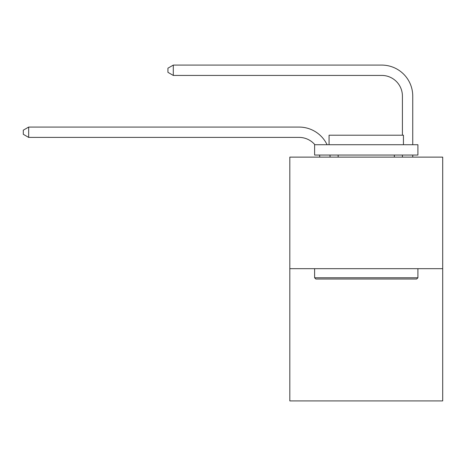 <?xml version="1.0" encoding="UTF-8"?>
<svg xmlns="http://www.w3.org/2000/svg" width="466" height="466" viewBox="0 0 466 466"><rect width="100%" height="100%" fill="white"/><g stroke="black" fill="none" stroke-linecap="round" stroke-linejoin="round"><path stroke-width="0.7" d="M442.7 268.678L442.7 157.118L289.817 157.118L289.817 400.906L442.7 400.906L442.7 268.678L289.817 268.678M319.752 157.118A20.661 20.661 0 0 0 319.554 155.05A20.661 20.661 0 0 1 319.752 157.118A20.661 20.661 0 0 0 319.554 155.05A20.661 20.661 0 0 1 319.752 157.118A20.661 20.661 0 0 0 319.554 155.05A20.661 20.661 0 0 1 319.752 157.118A20.661 20.661 0 0 0 319.554 155.05A20.661 20.661 0 0 1 319.752 157.118A20.661 20.661 0 0 0 319.554 155.05A20.661 20.661 0 0 1 319.752 157.118A20.661 20.661 0 0 0 319.554 155.05A20.661 20.661 0 0 1 319.752 157.118A20.661 20.661 0 0 0 319.554 155.05A20.661 20.661 0 0 1 319.752 157.118A20.661 20.661 0 0 0 319.554 155.05A20.661 20.661 0 0 1 319.752 157.118A20.661 20.661 0 0 0 319.554 155.05A20.661 20.661 0 0 1 319.752 157.118A20.661 20.661 0 0 0 319.554 155.05A20.661 20.661 0 0 1 319.752 157.118A20.661 20.661 0 0 0 319.554 155.05A20.661 20.661 0 0 1 319.752 157.118A20.661 20.661 0 0 0 319.554 155.05A20.661 20.661 0 0 1 319.752 157.118A20.661 20.661 0 0 0 319.554 155.05A20.661 20.661 0 0 1 319.752 157.118A20.661 20.661 0 0 0 319.554 155.05A20.661 20.661 0 0 1 319.752 157.118A20.661 20.661 0 0 0 319.554 155.05A20.661 20.661 0 0 1 319.752 157.118A20.661 20.661 0 0 0 319.554 155.05A20.661 20.661 0 0 1 319.752 157.118A20.661 20.661 0 0 0 319.554 155.05A20.661 20.661 0 0 1 319.752 157.118A20.661 20.661 0 0 0 319.554 155.05A20.661 20.661 0 0 1 319.752 157.118A20.661 20.661 0 0 0 319.554 155.05A20.661 20.661 0 0 1 319.752 157.118A20.661 20.661 0 0 0 319.554 155.05A20.661 20.661 0 0 1 319.752 157.118A20.661 20.661 0 0 0 319.554 155.05A20.661 20.661 0 0 1 319.752 157.118A20.661 20.661 0 0 0 319.554 155.05A20.661 20.661 0 0 1 319.752 157.118A20.661 20.661 0 0 0 319.554 155.05A20.661 20.661 0 0 1 319.752 157.118M299.114 137.406A20.661 20.661 0 0 1 314.882 144.722A20.661 20.661 0 0 0 299.114 137.406A20.661 20.661 0 0 1 314.882 144.722A20.661 20.661 0 0 0 299.114 137.406A20.661 20.661 0 0 1 314.882 144.722A20.661 20.661 0 0 0 299.114 137.406A20.661 20.661 0 0 1 314.882 144.722A20.661 20.661 0 0 0 299.114 137.406A20.661 20.661 0 0 1 314.882 144.722A20.661 20.661 0 0 0 299.114 137.406A20.661 20.661 0 0 1 314.882 144.722A20.661 20.661 0 0 0 299.114 137.406A20.661 20.661 0 0 1 314.882 144.722A20.661 20.661 0 0 0 299.114 137.406A20.661 20.661 0 0 1 314.882 144.722A20.661 20.661 0 0 0 299.114 137.406A20.661 20.661 0 0 1 314.882 144.722A20.661 20.661 0 0 0 299.114 137.406A20.661 20.661 0 0 1 314.882 144.722A20.661 20.661 0 0 0 299.114 137.406A20.661 20.661 0 0 1 314.882 144.722A20.661 20.661 0 0 0 299.114 137.406A20.661 20.661 0 0 1 314.882 144.722A20.661 20.661 0 0 0 299.114 137.406A20.661 20.661 0 0 1 314.882 144.722A20.661 20.661 0 0 0 299.114 137.406A20.661 20.661 0 0 1 314.882 144.722A20.661 20.661 0 0 0 299.114 137.406A20.661 20.661 0 0 1 314.882 144.722A20.661 20.661 0 0 0 299.114 137.406A20.661 20.661 0 0 1 314.882 144.722A20.661 20.661 0 0 0 299.114 137.406A20.661 20.661 0 0 1 314.882 144.722A20.661 20.661 0 0 0 299.114 137.406A20.661 20.661 0 0 1 314.882 144.722A20.661 20.661 0 0 0 299.114 137.406A20.661 20.661 0 0 1 314.882 144.722A20.661 20.661 0 0 0 299.114 137.406A20.661 20.661 0 0 1 314.882 144.722A20.661 20.661 0 0 0 299.114 137.406A20.661 20.661 0 0 1 314.882 144.722A20.661 20.661 0 0 0 299.114 137.406A20.661 20.661 0 0 1 314.882 144.722A20.661 20.661 0 0 0 299.114 137.406A20.661 20.661 0 0 1 314.882 144.722A20.661 20.661 0 0 0 299.114 137.406L28.671 137.406L23.3 134.307L23.3 130.177L28.671 127.078L299.114 127.078A30.989 30.989 0 0 1 327.08 144.722M402.414 135.216L402.414 96.083A20.661 20.661 0 0 0 381.753 75.428L173.294 75.428L167.923 72.329L167.923 68.193L173.294 65.094L381.753 65.094A30.989 30.989 0 0 1 412.742 96.083L412.742 144.722M28.671 137.406L28.671 127.078L299.114 127.078M402.414 96.083A20.661 20.661 0 0 0 381.753 75.428A20.661 20.661 0 0 1 402.414 96.083A20.661 20.661 0 0 0 381.753 75.428A20.661 20.661 0 0 1 402.414 96.083A20.661 20.661 0 0 0 381.753 75.428A20.661 20.661 0 0 1 402.414 96.083A20.661 20.661 0 0 0 381.753 75.428A20.661 20.661 0 0 1 402.414 96.083A20.661 20.661 0 0 0 381.753 75.428A20.661 20.661 0 0 1 402.414 96.083A20.661 20.661 0 0 0 381.753 75.428A20.661 20.661 0 0 1 402.414 96.083A20.661 20.661 0 0 0 381.753 75.428A20.661 20.661 0 0 1 402.414 96.083A20.661 20.661 0 0 0 381.753 75.428A20.661 20.661 0 0 1 402.414 96.083A20.661 20.661 0 0 0 381.753 75.428A20.661 20.661 0 0 1 402.414 96.083A20.661 20.661 0 0 0 381.753 75.428A20.661 20.661 0 0 1 402.414 96.083A20.661 20.661 0 0 0 381.753 75.428A20.661 20.661 0 0 1 402.414 96.083A20.661 20.661 0 0 0 381.753 75.428A20.661 20.661 0 0 1 402.414 96.083A20.661 20.661 0 0 0 381.753 75.428A20.661 20.661 0 0 1 402.414 96.083A20.661 20.661 0 0 0 381.753 75.428A20.661 20.661 0 0 1 402.414 96.083A20.661 20.661 0 0 0 381.753 75.428A20.661 20.661 0 0 1 402.414 96.083A20.661 20.661 0 0 0 381.753 75.428A20.661 20.661 0 0 1 402.414 96.083A20.661 20.661 0 0 0 381.753 75.428A20.661 20.661 0 0 1 402.414 96.083A20.661 20.661 0 0 0 381.753 75.428A20.661 20.661 0 0 1 402.414 96.083A20.661 20.661 0 0 0 381.753 75.428A20.661 20.661 0 0 1 402.414 96.083A20.661 20.661 0 0 0 381.753 75.428A20.661 20.661 0 0 1 402.414 96.083A20.661 20.661 0 0 0 381.753 75.428A20.661 20.661 0 0 1 402.414 96.083A20.661 20.661 0 0 0 381.753 75.428A20.661 20.661 0 0 1 402.414 96.083A20.661 20.661 0 0 0 381.753 75.428M173.294 75.428L173.294 65.094L381.753 65.094M416.668 279.012L315.849 279.012L314.608 277.771L417.909 277.771L416.668 279.012M314.608 144.722L417.909 144.722L417.909 155.05L314.608 155.05L314.608 144.722M403.445 144.722L403.445 135.216L329.072 135.216L329.072 144.722M314.608 268.678L314.608 277.771M417.909 268.678L417.909 277.771M338.159 155.05L338.159 157.118M394.353 155.05L394.353 157.118M329.957 155.05A30.989 30.989 0 0 1 330.085 157.118M412.742 155.05L412.742 157.118M402.414 157.118L402.414 155.05"/></g></svg>
